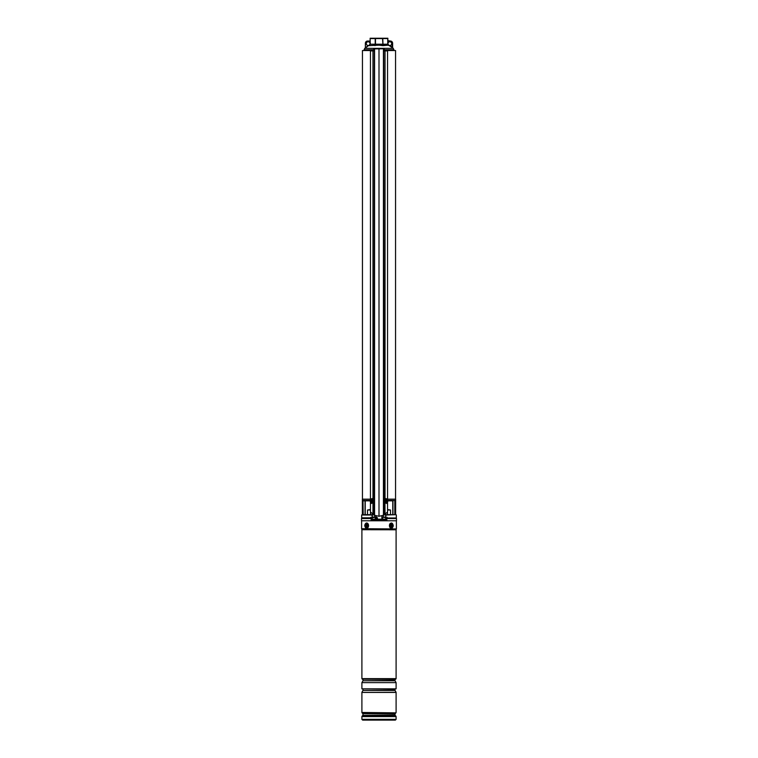 <?xml version="1.0" encoding="UTF-8"?>
<svg xmlns="http://www.w3.org/2000/svg" width="758" height="758" viewBox="0 0 758 758"><rect width="100%" height="100%" fill="white"/><g stroke="black" fill="none" stroke-linecap="round" stroke-linejoin="round"><path stroke-width="1.14" d="M384.259 50.54L385.111 50.54M387.518 50.54L395.553 50.54L395.553 499.162M362.447 499.162L362.447 50.54L370.482 50.54M372.889 50.54L373.741 50.54M372.585 517.799L361.661 517.799L372.102 517.989L372.585 517.06L376.148 517.06M372.197 514.644L361.973 514.691L373.324 514.644L372.14 514.691L372.282 517.799L372.036 515.014L361.661 515.014L361.661 517.799M381.852 517.06L385.415 517.06L385.898 517.989L385.415 517.799M395.638 514.644L395.638 499.162L387.556 499.162M370.444 499.162L362.362 499.162L362.362 514.644M387.556 500.46L394.984 500.46L388.257 500.839L392.767 500.839L392.767 514.644L392.777 500.839M363.442 500.839L369.743 500.839L365.233 500.839L365.233 514.644M396.15 517.989L385.898 517.989L396.15 517.989M396.027 514.691L385.964 515.014L385.718 517.799L385.803 514.644L396.027 514.691L385.803 514.644M373.324 514.644L370.7 514.644M384.676 514.644L387.3 514.644L384.676 514.644M374.727 517.06L374.727 515.374M383.273 517.06L383.273 515.374M384.95 502.744L386.627 502.744L384.95 502.744M388.096 500.782A0.559 0.493 180 0 0 387.698 501.256L387.518 500.46L388.257 500.839A0.559 0.559 0 0 0 387.698 501.398L387.518 502.365M370.482 502.365L370.482 500.46L369.904 500.782A0.559 0.493 180 0 1 370.302 501.256M371.373 502.744L373.05 502.744L371.373 502.744M363.196 514.644L363.016 500.46L370.444 500.46M369.743 500.839L370.302 501.398A0.559 0.559 0 0 0 369.743 500.839L369.904 500.782M387.698 501.398L388.257 500.839M389.65 45.802L389.839 45.489A1.857 1.857 0 0 1 388.674 45.073L387.869 43.907L388.636 45.215L392.767 47.953L388.636 45.215L379 45.167L382.998 45.641L382.515 38.563L375.485 38.563L375.485 44.201L387.764 44.201L387.764 38.563L382.781 38.563L382.998 45.641M373.741 49.772L364.077 49.772L364.74 48.351L393.26 48.351L392.625 47.669L392.625 43.253L392.625 47.669L392.038 47.422M383.008 45.632L387.205 45.281M369.364 45.632L374.054 45.376M368.35 45.802L365.233 47.953L368.161 45.489A1.857 1.857 0 0 0 369.762 42.675A1.857 1.857 0 0 0 366.304 43.623A1.857 1.857 0 0 0 368.161 45.489L368.35 45.802M379 45.167L369.345 45.641L370.131 43.907L369.326 45.073M387.869 38.563L387.764 44.201L388.342 45.366M387.869 38.251L370.131 38.251M369.345 45.641L370.236 44.201L369.345 45.641L370.131 44.201L370.131 38.563L370.236 44.201L375.219 44.201L375.219 38.563L370.236 38.563M375.002 45.641L375.485 44.201L375.002 45.641M389.839 45.489L392.256 47.129L392.256 43.253A1.857 1.857 0 0 0 390.398 41.396L388.238 41.396L388.238 42.675A1.857 1.857 0 0 1 391.696 43.623A1.857 1.857 0 0 1 389.839 45.489M388.674 45.073A1.857 1.857 0 0 1 388.238 42.675L387.869 42.675M387.869 41.396L387.869 40.648L390.398 41.027A2.227 2.227 0 0 1 392.625 43.253A2.227 2.227 0 0 0 390.398 41.027A2.227 2.227 0 0 1 392.625 43.253A2.227 2.227 0 0 0 390.398 41.027L390.398 41.396M365.375 43.253L365.375 47.669L365.375 43.253A2.227 2.227 0 0 1 367.602 41.027L369.762 41.027L367.602 41.027A2.227 2.227 0 0 0 365.375 43.253A2.227 2.227 0 0 1 367.602 41.027A2.227 2.227 0 0 0 365.375 43.253L365.375 47.659M369.762 41.027L367.602 41.396A1.857 1.857 0 0 0 365.744 43.253M370.131 41.396L370.131 42.675M372.974 499.105L371.951 498.669M385.026 499.105L386.049 498.669M383.415 48.683L379 48.872L384.259 48.683L383.434 48.872L383.434 515.307L379 516.274L379 48.683L374.566 48.872L374.566 515.307L370.444 511.991L370.444 50.919L372.974 50.919L372.974 498.745M384.619 50.54L387.262 50.17L387.556 50.919L387.556 511.991L383.434 515.307M383.586 48.683L383.775 515.146M373.381 50.54L370.738 50.17L370.444 50.919M371.373 501.36L371.373 502.924L372.974 503.274L372.974 514.407M379 48.872L373.741 48.872L373.741 50.919L372.974 50.919M372.311 501.616A1.488 1.364 -90 0 0 373.05 501.493L372.974 503.274M374.566 515.307L379 516.274M384.259 48.872L384.259 50.919L385.026 50.919L385.026 498.745M385.689 501.616A1.488 1.364 90 0 1 384.95 501.493L385.026 514.407M386.627 501.36L386.627 502.924L385.026 503.274M384.865 50.17L385.026 50.919M373.741 48.872L374.585 48.683M373.135 50.17L372.851 50.919M386.968 499.276A1.488 1.364 90 0 0 384.638 499.456A1.488 1.364 90 0 0 385.85 501.625A1.488 1.364 90 0 0 386.968 499.276M386.068 499.749L385.945 499.683A3.165 1.194 -134 0 0 385.623 499.332A3.06 0.815 137.2 0 0 385.358 499.541A3.165 0.815 58.7 0 1 385.595 499.948L385.557 500.176A3.165 0.54 140.5 0 1 385.206 500.488A3.06 0.559 59.5 0 0 385.301 500.631A3.06 0.559 59.5 0 0 385.396 500.782A3.165 0.872 -26.4 0 0 385.803 500.555L385.907 499.797M385.983 500.081L386.4 500.1A3.165 1.052 -36.3 0 0 386.684 499.787A3.06 2.255 -137.6 0 0 386.599 499.645A3.06 2.255 -137.6 0 0 386.495 499.494L386.163 499.721M385.689 498.66A1.488 1.364 90 0 0 384.401 501M386.021 500.593L386.021 500.593A3.165 0.682 48.8 0 1 386.267 500.943A3.06 2.009 -20.5 0 0 386.542 500.735A3.165 1.317 -123.5 0 0 386.362 500.327M386.049 500.015L386.684 499.787M385.993 500.394L386.542 500.735M373.268 499.276A1.488 1.364 -90 0 0 370.937 499.456A1.488 1.364 -90 0 0 372.15 501.625A1.488 1.364 -90 0 0 373.268 499.276M372.017 500.195L371.6 500.176A3.165 1.052 143.7 0 0 371.316 500.488A3.06 2.255 42.4 0 0 371.401 500.631A3.06 2.255 42.4 0 0 371.505 500.782L372.055 500.593A3.165 1.194 46 0 0 372.377 500.943A3.06 0.815 -42.8 0 0 372.642 500.735A3.165 0.815 -121.3 0 1 372.405 500.327L372.443 500.1A3.165 0.54 -39.5 0 1 372.794 499.787A3.06 0.559 -120.5 0 0 372.699 499.645A3.06 0.559 -120.5 0 0 372.604 499.494A3.165 0.872 153.6 0 0 372.197 499.721L372.093 500.479M371.979 499.683L371.979 499.683A3.165 0.682 -131.2 0 1 371.733 499.332A3.06 2.009 159.5 0 0 371.458 499.541A3.165 1.317 56.5 0 0 371.638 499.948M373.599 499.276A1.488 1.364 -90 0 0 372.311 498.66M371.951 500.261L371.316 500.488M372.007 499.882L371.458 499.541M395.231 518.548L395.231 517.989M387.006 518.548L396.481 518.548L396.481 520.774L361.519 520.774L361.519 518.548L370.994 518.548L371.411 520.329L386.589 520.329L387.054 517.24M362.769 518.548L362.769 517.989M370.946 517.24L370.994 518.548M386.589 520.329L386.959 519.969L386.447 519.969M395.733 679.159L362.267 679.159L395.733 679.196L396.102 678.637L396.102 529.795L361.879 529.719L396.121 529.719L396.358 528.932L361.613 528.714L396.358 528.932M396.102 682.617L396.102 688.861L361.898 688.861L361.898 682.617L396.102 682.617L395.041 680.769L362.959 680.769L394.994 680.58L394.994 679.471L362.731 679.196M396.102 692.281L361.898 692.386L396.102 692.281L395.041 690.434L362.959 690.434L394.994 690.254L394.994 689.145L362.731 688.861M395.941 716.177L395.136 715.372L362.864 715.372L362.059 716.177L396.102 716.575L361.898 716.575L361.898 719.361L396.102 719.361L395.363 720.1L363.101 720.1M367.763 720.1L394.899 720.1M367.128 527.198A1.762 1.251 -90 0 0 367.706 524.839A1.762 1.251 -90 0 0 366.038 524.024A1.762 1.251 -90 0 0 365.46 526.384A1.762 1.251 -90 0 0 367.128 527.198M391.962 527.198A1.762 1.251 90 0 0 392.54 524.839A1.762 1.251 90 0 0 390.872 524.024A1.762 1.251 90 0 0 390.171 525.607A1.762 1.251 90 0 0 391.962 527.198M369.942 509.622L367.516 509.992L370.444 509.992M387.878 509.622L390.484 509.992L387.556 509.992M376.508 519.211L376.953 517.382L377.512 519.211M377.257 520.054L376.982 517.723L376.546 520.054M371.553 520.329L371.553 519.211L386.447 519.211L386.428 520.329L386.447 519.211M373.069 519.211L373.069 520.329M384.893 519.211L384.893 520.329M372.936 517.354L374.651 517.354M374.234 517.354L373.372 517.354M383.775 517.354L385.064 517.354M366.256 526.725A1.393 0.985 90 0 1 367.44 524.498A1.393 0.985 90 0 1 366.256 526.725M367.374 526.26L367.649 525.086M366.455 524.962L366.389 526.166L367.242 526.26L367.308 525.048L366.455 524.962M366.768 525.237L366.531 525.891M390.56 526.725A1.393 0.985 -90 0 1 391.744 524.498A1.393 0.985 -90 0 1 390.56 526.725M390.758 524.962L390.692 526.166L391.545 526.26L391.611 525.048L390.758 524.962M391.232 525.976L391.469 525.332M390.853 525.862L391.706 525.967M384.95 502.365L386.627 502.365M394.984 500.46L394.984 514.644M363.016 514.644L363.016 500.46M371.373 502.365L373.05 502.365M394.804 514.644L394.804 500.754M392.957 500.839L392.957 514.644M365.043 514.644L365.043 500.839M373.637 514.824L372.282 515.089M385.718 515.089L384.363 514.824M393.923 50.54L393.923 49.772L384.259 49.772M374.281 48.683L374.092 515.08M374.414 48.683L374.225 515.146M383.719 48.683L383.908 515.08M387.556 50.919L385.149 50.919M371.041 519.969L371.553 519.969M385.936 519.211L385.955 517.989M372.064 519.211L372.045 517.989M362.267 679.159L361.898 678.637L396.102 678.637M362.864 715.372L395.032 715.116L395.032 713.932L362.864 713.666L395.136 713.666L395.941 712.861L362.059 712.861L362.864 713.666M396.102 712.473L396.102 692.433L361.898 692.433L361.898 712.473L395.941 712.861M365.839 523.437A2.416 1.706 -90 0 0 365.043 526.668A2.416 1.706 -90 0 0 367.327 527.786A2.416 1.706 -90 0 0 368.123 524.555A2.416 1.706 -90 0 0 365.839 523.437M365.915 523.266A2.606 1.838 90 0 1 366.711 523.011L365.858 523.285C364.162 525.114 364.446 526.753 366.711 528.212A2.606 1.838 90 0 1 364.93 526.251A2.606 1.838 90 0 1 365.83 523.323M366.711 523.011A2.606 1.838 90 0 1 368.511 525.029A2.606 1.838 90 0 1 367.516 527.956M390.673 523.437A2.416 1.706 90 0 0 389.877 526.668A2.416 1.706 90 0 0 392.161 527.786A2.416 1.706 90 0 0 392.957 524.555A2.416 1.706 90 0 0 390.673 523.437M392.17 527.89A2.606 1.838 -90 0 0 393.07 524.962A2.606 1.838 -90 0 0 391.289 523.011C393.554 524.47 393.838 526.109 392.142 527.938L391.289 528.212A2.606 1.838 -90 0 1 389.489 526.194A2.606 1.838 -90 0 1 390.484 523.266M377.522 517.913L376.565 517.913M376.603 517.761L376.536 519.211M375.371 519.211L375.371 517.506L372.585 517.506M385.415 517.506L382.771 517.354M386.438 503.445L386.438 502.744M371.562 503.445L371.562 502.744M396.339 515.014L396.339 517.799M393.923 49.772L393.26 48.351M364.077 49.772L364.077 50.54M364.74 48.351L365.233 47.944M396.387 528.714L396.387 520.774M396.102 719.361L396.102 716.575M362.968 715.116L362.968 713.932M361.898 719.361L362.637 720.1M361.613 528.714L361.613 520.774M361.879 529.719L361.642 528.932M361.898 678.637L361.898 529.795M362.959 690.434L361.898 692.281M363.006 690.254L363.006 689.145M362.959 680.769L361.898 682.617M363.006 680.58L363.006 679.471M370.491 514.644L370.491 512.057L370.491 514.644M367.516 514.644L367.516 509.992M387.509 514.644L387.509 512.057L387.509 514.644M390.484 514.644L390.484 509.992M381.843 515.885L381.871 519.211M376.158 515.885L376.129 519.211M372.216 519.211L372.216 517.989M385.784 519.211L385.784 517.989M382.629 519.211L382.629 517.506"/></g></svg>
